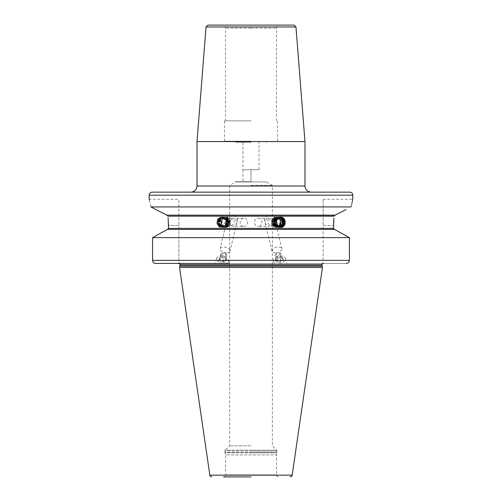 <?xml version="1.0" encoding="UTF-8"?>
<svg xmlns="http://www.w3.org/2000/svg" width="502" height="502" viewBox="0 0 502 502"><rect width="100%" height="100%" fill="white"/><g stroke="black" fill="none" stroke-linecap="round" stroke-linejoin="round"><path stroke-width="0.38" stroke-dasharray="2.51 1.88" d="M251 28.156L225.517 28.156L251 28.156M251 28.187L276.426 28.187L251 28.187M251 120.838L224.519 120.838L251 120.838M251 141.206L224.519 141.206L251 141.206M251 142.223L235.52 142.223L251 142.223M251 181.944L235.52 181.944L266.48 181.944L235.72 181.944L259.045 181.944L251 181.944L251 169.726L242.955 169.726L259.045 169.726L246.978 169.726L251 169.726L251 181.944M251 181.743L235.52 181.743L251 181.743M251 185.357L272.385 185.357L251 185.357M251 445.839L229.615 445.839L251 445.839M243.683 226.352C248.71 226.816 248.71 217.742 243.683 218.207C238.588 218.094 239.259 226.948 243.683 226.352L232.815 226.352C236.135 224.877 237.534 222.857 237 220.296L233.599 218.207L230.318 220.296C227.958 222.882 228.793 224.902 232.815 226.352M230.512 218.207L225.919 218.207A4.072 3.828 -90 0 1 229.747 222.279A4.072 3.828 -90 0 1 225.919 226.352L228.561 226.352C225.618 227.055 224.67 220.058 230.512 218.207C237.433 219.512 233.524 226.233 228.561 226.352M273.439 226.352C276.997 226.245 276.615 219.493 271.488 218.207L276.081 218.207A4.072 3.828 -90 0 1 279.909 222.279A4.072 3.828 -90 0 1 276.081 226.352L273.439 226.352C270.164 227.029 263.644 220.045 271.488 218.207M258.317 218.207C262.741 217.611 263.412 226.465 258.317 226.352L269.185 226.352C265.878 224.883 264.479 222.863 265 220.296L268.401 218.207L258.317 218.207C253.29 217.742 253.29 226.816 258.317 226.352M268.401 218.207L271.682 220.296C274.054 222.875 273.22 224.896 269.185 226.352M243.683 218.207L233.599 218.207M225.919 218.207A4.072 3.828 90 0 0 222.091 222.279A4.072 3.828 90 0 0 225.919 226.352M276.081 218.207A4.072 3.828 90 0 0 272.253 222.279A4.072 3.828 90 0 0 276.081 226.352M225.919 227.368A5.095 4.788 -90 0 0 230.707 222.279A5.095 4.788 -90 0 0 225.919 217.184A5.095 4.788 90 0 0 221.131 222.279A5.095 4.788 90 0 0 225.919 227.368L225.429 227.368A5.095 4.788 -90 0 1 220.648 222.279A5.095 4.788 -90 0 1 225.429 217.184A5.095 4.788 -90 0 1 230.217 222.279A5.095 4.788 -90 0 1 225.429 227.368M221.878 217.184A5.095 4.788 -90 0 1 226.666 222.279A5.095 4.788 -90 0 1 221.878 227.368A5.095 4.788 -90 0 1 217.096 222.279A5.095 4.788 -90 0 1 221.878 217.184L221.388 217.184C215.283 216.845 215.283 227.713 221.388 227.368C227.619 227.688 227.619 216.87 221.388 217.184M221.878 227.368L221.388 227.368M225.919 217.184L225.429 217.184M221.74 217.592A4.687 4.405 90 0 0 217.335 222.279A4.687 4.405 90 0 0 221.74 226.967A4.687 4.405 90 0 0 226.145 222.279A4.687 4.405 90 0 0 221.74 217.592M333.774 218.941L333.648 220.78M333.554 223.139L333.516 228.391L168.484 228.391L168.484 225.436L178.894 225.436L178.894 199.263L178.894 263.424L178.894 225.436L168.484 225.436M168.471 224.017L168.114 217.617M335.054 215.157L167.128 215.201M334.106 215.898L167.95 216.098M156.963 210.068L150.851 206.937L351.149 206.937L351.413 205.575M345.978 209.585L339.998 212.66M150.851 206.937L149.408 200.279M149.257 199.677L149.15 199.263L178.894 199.263M152.57 260.369L152.57 237.622L349.43 237.622L349.43 260.369L152.57 260.369C152.74 262.207 153.794 263.224 155.739 263.424L178.894 263.424M167.455 229.408L334.545 229.408L335.8 230.098M159.492 233.788L152.57 237.622M229.615 263.424L323.106 263.424L323.106 199.263L323.106 225.436L333.516 225.436L323.106 225.436L323.106 263.424L346.261 263.424L155.739 263.424M216.607 258.474L215.421 263.424L223.308 263.424A6.212 3.351 -166.5 0 1 216.607 258.474A6.212 3.351 -166.5 0 1 223.428 256.666A6.212 3.351 -166.5 0 1 228.692 261.366A6.212 3.351 -166.5 0 1 225.411 263.424L228.197 263.424L228.692 261.366M276.589 263.424L273.803 263.424L273.308 261.366A6.212 3.351 166.5 0 0 276.589 263.424M285.393 258.474L286.579 263.424L278.692 263.424A6.212 3.351 166.5 0 0 285.393 258.474A6.212 3.351 166.5 0 0 278.572 256.666A6.212 3.351 166.5 0 0 273.308 261.366M352.724 199.746L352.529 200.518M352.285 201.534L352.159 202.08M351.952 203.009L351.557 204.86M349.43 260.369C349.26 262.207 348.206 263.224 346.261 263.424M152.206 192.134L349.794 192.134M272.385 192.134L190.911 192.134M304.978 141.57L197.022 141.57M208.073 25.1L293.927 25.1M251 25.1L223.478 25.1L251 25.1M322.441 267.497L179.559 267.497M251 476.9L223.503 476.9C227.055 475.162 224.783 475.582 225.536 474.861L276.464 474.861L225.536 474.861L225.536 454.9L276.464 454.9L225.536 454.9L224.971 452.773L251 452.773L224.927 452.459L277.073 452.459L224.927 452.459L224.927 451.028L251 451.028L224.927 451.028L225.285 450.168L276.715 450.168L225.285 450.168L229.615 445.839L229.615 185.357L235.72 181.944M275.554 260.557A3.872 2.083 -13.5 0 1 276.15 259.314A3.872 2.083 -13.5 0 1 281.936 257.928A3.872 2.083 -13.5 0 1 283.147 259.289A3.872 2.083 -13.5 0 1 279.35 262.05A3.872 2.083 -13.5 0 1 275.554 260.557M282.745 259.063L281.013 257.67L277.556 258.248L276.658 258.775L275.824 260.218L277.556 261.611L281.013 261.034L282.745 259.063L281.609 254.338L279.884 256.302L276.42 256.886L274.694 255.493L276.42 253.523L279.884 252.945L281.609 254.338M281.936 257.928L281.013 257.67L279.884 252.945M277.556 261.611L276.42 256.886M275.824 260.218L274.694 255.493M280.066 253.899A2.115 1.142 -13.5 0 1 277.995 255.411A2.115 1.142 -13.5 0 1 275.918 254.596A2.115 1.142 -13.5 0 1 277.995 253.083A2.115 1.142 -13.5 0 1 280.066 253.899M277.556 258.248L276.42 253.523M281.013 261.034L279.884 256.302M219.474 260.557A3.872 2.083 -166.5 0 1 220.064 257.928A3.872 2.083 -166.5 0 1 225.825 259.289A3.872 2.083 -166.5 0 1 225.85 259.314A3.872 2.083 -166.5 0 1 224.708 262.05A3.872 2.083 -166.5 0 1 219.474 260.557M219.625 258.248L219.82 260.218L222.907 261.611L225.806 261.034L225.611 259.063L222.524 257.67L220.729 257.695L219.625 258.248L220.761 253.523L223.654 252.945L226.741 254.338L226.935 256.302L224.043 256.886L220.955 255.493L220.761 253.523M225.85 259.314L226.741 254.338M225.806 261.034L226.935 256.302M225.743 253.899A2.115 1.142 -166.5 0 1 225.141 255.411A2.115 1.142 -166.5 0 1 222.273 254.596A2.115 1.142 -166.5 0 1 222.869 253.083A2.115 1.142 -166.5 0 1 225.743 253.899M222.524 257.67L223.654 252.945M219.82 260.218L220.955 255.493M222.907 261.611L224.043 256.886M280.367 227.362A5.095 4.788 -90 0 1 275.334 222.279A5.095 4.788 -90 0 1 280.367 217.19M280.122 217.184L280.612 217.184M280.122 227.368L280.612 227.368M276.571 217.184A5.095 4.788 -90 0 1 281.352 222.279A5.095 4.788 -90 0 1 276.571 227.368A5.095 4.788 -90 0 1 271.783 222.279A5.095 4.788 -90 0 1 276.571 217.184L276.081 217.184A5.095 4.788 -90 0 1 280.869 222.279A5.095 4.788 -90 0 1 276.081 227.368L276.571 227.368M276.081 217.184A5.095 4.788 90 0 0 271.293 222.279A5.095 4.788 90 0 0 276.081 227.368M276.426 217.592A4.687 4.405 90 0 0 272.028 222.279A4.687 4.405 90 0 0 276.426 226.967A4.687 4.405 90 0 0 280.831 222.279A4.687 4.405 90 0 0 276.426 217.592M280.191 218.213L279.388 218.213A4.066 3.821 -90 0 1 279.79 218.238M280.191 226.346L279.388 226.346A4.066 3.821 -90 0 0 279.79 226.32M279.388 218.213A4.066 3.821 90 0 0 275.573 222.279A4.066 3.821 90 0 0 279.388 226.346M279.03 226.151A3.884 3.652 -90 0 1 279.03 218.408M225.574 226.967A4.687 4.405 90 0 0 229.972 222.279A4.687 4.405 90 0 0 225.574 217.592A4.687 4.405 90 0 0 221.169 222.279A4.687 4.405 90 0 0 225.574 226.967M221.74 218.012A4.267 4.01 90 0 0 217.73 222.279A4.267 4.01 90 0 0 221.74 226.546A4.267 4.01 -90 0 0 225.749 222.279A4.267 4.01 -90 0 0 221.74 218.012M221.809 226.346A4.066 3.821 -90 0 0 225.63 222.279A4.066 3.821 -90 0 0 221.809 218.213A4.066 3.821 90 0 0 217.987 222.279A4.066 3.821 90 0 0 221.809 226.346L222.612 226.346A4.066 3.821 -90 0 0 226.427 222.279A4.066 3.821 -90 0 0 222.612 218.213A4.066 3.821 90 0 0 218.79 222.279A4.066 3.821 90 0 0 222.612 226.346M221.809 218.213L222.612 218.213M222.643 226.164A3.884 3.652 -90 0 1 219.493 220.322A3.884 3.652 -90 0 1 226.295 222.279A3.884 3.652 -90 0 1 222.643 226.164A4.072 1.393 -90 0 1 221.671 222.279A4.072 1.393 90 0 1 222.643 218.395M226.471 252.832A5.095 2.742 -166.5 0 1 220.096 248.722A5.095 2.742 -166.5 0 1 223.622 246.99A5.095 2.742 -166.5 0 1 229.998 251.094A5.095 2.742 -166.5 0 1 226.471 252.832M237 220.296A5.095 2.742 -166.5 0 0 237.59 219.393A5.095 2.742 -166.5 0 0 231.209 215.283A5.095 2.742 13.5 0 0 227.688 217.021A5.095 2.742 13.5 0 0 230.318 220.296M275.529 252.832A5.095 2.742 -13.5 0 1 272.002 251.094A5.095 2.742 -13.5 0 1 278.378 246.99A5.095 2.742 -13.5 0 1 281.904 248.722A5.095 2.742 -13.5 0 1 275.529 252.832M281.904 248.722L274.312 217.021A5.095 2.742 -13.5 0 0 270.791 215.283A5.095 2.742 166.5 0 0 264.41 219.393A5.095 2.742 166.5 0 0 265 220.296M274.312 217.021A5.095 2.742 -13.5 0 1 271.682 220.296M242.955 169.726L242.955 181.944L242.955 169.726L246.978 169.726L242.955 169.726L242.955 141.206M259.045 169.726L259.045 141.206M278.19 217.184A5.095 4.788 90 0 0 273.402 222.279A5.095 4.788 90 0 0 278.19 227.368A5.095 4.788 -90 0 0 282.971 222.279A5.095 4.788 -90 0 0 278.19 217.184M278.24 217.554A4.725 4.443 90 0 0 273.797 222.279A4.725 4.443 90 0 0 278.24 227.004A4.725 4.443 -90 0 0 282.682 222.279A4.725 4.443 -90 0 0 278.24 217.554M278.535 217.184A5.095 4.788 -90 0 1 283.323 222.279A5.095 4.788 -90 0 1 278.535 227.368A5.095 4.788 90 0 1 273.753 222.279A5.095 4.788 90 0 1 278.535 217.184M278.591 217.554A4.725 4.443 90 0 0 274.148 222.279A4.725 4.443 90 0 0 278.591 227.004A4.725 4.443 -90 0 0 283.028 222.279A4.725 4.443 -90 0 0 278.591 217.554M278.886 217.184A5.095 4.788 -90 0 1 283.668 222.279A5.095 4.788 -90 0 1 278.886 227.368A5.095 4.788 90 0 1 274.098 222.279A5.095 4.788 90 0 1 278.886 217.184M278.936 217.554A4.725 4.443 90 0 0 274.494 222.279A4.725 4.443 90 0 0 278.936 227.004A4.725 4.443 -90 0 0 283.379 222.279A4.725 4.443 -90 0 0 278.936 217.554M279.231 217.184A5.095 4.788 -90 0 1 284.019 222.279A5.095 4.788 -90 0 1 279.231 227.368A5.095 4.788 90 0 1 274.45 222.279A5.095 4.788 90 0 1 279.231 217.184M279.288 217.554A4.725 4.443 90 0 0 274.845 222.279A4.725 4.443 90 0 0 279.288 227.004A4.725 4.443 -90 0 0 283.724 222.279A4.725 4.443 -90 0 0 279.288 217.554M279.583 217.184A5.095 4.788 -90 0 1 284.364 222.279A5.095 4.788 -90 0 1 279.583 227.368A5.095 4.788 -90 0 1 274.795 222.279A5.095 4.788 -90 0 1 279.583 217.184L277.493 217.184A5.095 4.788 -90 0 1 282.275 222.279A5.095 4.788 -90 0 1 277.493 227.368L279.583 227.368M277.543 217.554A4.725 4.443 -90 0 1 281.986 222.279A4.725 4.443 -90 0 1 277.543 227.004A4.725 4.443 90 0 1 273.101 222.279A4.725 4.443 90 0 1 277.543 217.554M277.493 227.368A5.095 4.788 -90 0 1 272.705 222.279A5.095 4.788 -90 0 1 277.493 217.184M277.838 217.184A5.095 4.788 90 0 0 273.05 222.279A5.095 4.788 90 0 0 277.838 227.368A5.095 4.788 -90 0 0 282.626 222.279A5.095 4.788 -90 0 0 277.838 217.184M277.895 217.554A4.725 4.443 -90 0 1 282.331 222.279A4.725 4.443 -90 0 1 277.895 227.004A4.725 4.443 90 0 1 273.452 222.279A4.725 4.443 90 0 1 277.895 217.554M277.543 222.279A4.072 1.393 90 0 0 278.202 225.743A3.464 3.257 -90 0 1 274.952 222.279A3.464 3.257 -90 0 1 278.202 218.816A3.464 3.257 -90 0 1 281.459 222.279A3.464 3.257 -90 0 1 278.202 225.743L277.355 225.743A3.464 3.257 -90 0 0 280.612 222.279A3.464 3.257 -90 0 0 277.355 218.816A3.464 3.257 90 0 0 274.105 222.279A3.464 3.257 90 0 0 277.355 225.743M278.202 218.816L277.355 218.816M222.417 217.184A5.095 4.788 -90 0 1 227.205 222.279A5.095 4.788 -90 0 1 222.417 227.368A5.095 4.788 -90 0 1 217.636 222.279A5.095 4.788 -90 0 1 222.417 217.184L224.507 217.184A5.095 4.788 -90 0 1 229.295 222.279A5.095 4.788 -90 0 1 224.507 227.368L222.417 227.368M222.712 217.554A4.725 4.443 -90 0 1 227.155 222.279A4.725 4.443 -90 0 1 222.712 227.004A4.725 4.443 90 0 1 218.276 222.279A4.725 4.443 90 0 1 222.712 217.554M224.457 217.554A4.725 4.443 -90 0 1 228.899 222.279A4.725 4.443 -90 0 1 224.457 227.004A4.725 4.443 90 0 1 220.014 222.279A4.725 4.443 90 0 1 224.457 217.554M224.507 227.368A5.095 4.788 -90 0 1 219.725 222.279A5.095 4.788 -90 0 1 224.507 217.184M222.769 217.184A5.095 4.788 90 0 0 217.981 222.279A5.095 4.788 90 0 0 222.769 227.368A5.095 4.788 -90 0 0 227.55 222.279A5.095 4.788 -90 0 0 222.769 217.184M223.064 217.554A4.725 4.443 -90 0 1 227.506 222.279A4.725 4.443 -90 0 1 223.064 227.004A4.725 4.443 90 0 1 218.621 222.279A4.725 4.443 90 0 1 223.064 217.554M223.114 217.184A5.095 4.788 90 0 0 218.332 222.279A5.095 4.788 90 0 0 223.114 227.368A5.095 4.788 -90 0 0 227.902 222.279A5.095 4.788 -90 0 0 223.114 217.184M223.409 217.554A4.725 4.443 -90 0 1 227.852 222.279A4.725 4.443 -90 0 1 223.409 227.004A4.725 4.443 90 0 1 218.972 222.279A4.725 4.443 90 0 1 223.409 217.554M223.465 217.184A5.095 4.788 90 0 0 218.677 222.279A5.095 4.788 90 0 0 223.465 227.368A5.095 4.788 -90 0 0 228.247 222.279A5.095 4.788 -90 0 0 223.465 217.184M223.76 217.554A4.725 4.443 -90 0 1 228.203 222.279A4.725 4.443 -90 0 1 223.76 227.004A4.725 4.443 90 0 1 219.318 222.279A4.725 4.443 90 0 1 223.76 217.554M223.81 217.184A5.095 4.788 90 0 0 219.029 222.279A5.095 4.788 90 0 0 223.81 227.368A5.095 4.788 -90 0 0 228.598 222.279A5.095 4.788 -90 0 0 223.81 217.184M224.105 217.554A4.725 4.443 -90 0 1 228.548 222.279A4.725 4.443 -90 0 1 224.105 227.004A4.725 4.443 90 0 1 219.669 222.279A4.725 4.443 90 0 1 224.105 217.554M224.162 217.184A5.095 4.788 90 0 0 219.374 222.279A5.095 4.788 90 0 0 224.162 227.368A5.095 4.788 -90 0 0 228.95 222.279A5.095 4.788 -90 0 0 224.162 217.184M223.798 218.816L224.645 218.816A3.464 3.257 -90 0 1 227.895 222.279A3.464 3.257 -90 0 1 224.645 225.743L223.798 225.743A3.464 3.257 -90 0 1 220.541 222.279A3.464 3.257 -90 0 1 223.798 218.816A3.464 3.257 -90 0 1 227.048 222.279A3.464 3.257 -90 0 1 223.798 225.743A4.072 1.393 -90 0 0 224.457 222.279M224.645 218.816A3.464 3.257 90 0 0 221.388 222.279A3.464 3.257 90 0 0 224.645 225.743M251 27.139L225.517 27.139L251 27.139M149.15 195.19L352.85 195.19M179.967 264.648L322.033 264.648M304.978 186.022L197.022 186.022M206.04 26.976L295.96 26.976M322.033 265.815L179.967 265.815M179.929 266.135L322.071 266.135M209.842 475.156L292.158 475.156M251 452.773L277.029 452.773L251 452.773M251 451.028L277.073 451.028L251 451.028M225.574 120.838L225.517 27.139C226.107 26.75 225.429 26.073 223.478 25.1M276.426 120.838L276.483 27.139C275.893 26.75 276.571 26.073 278.522 25.1M224.519 141.206L224.519 120.838M277.48 141.206L277.48 120.838M236.536 141.206L235.52 142.223L235.52 141.206M265.464 141.206L266.48 142.223L266.48 141.206M278.497 476.9C276.727 476.166 276.05 475.488 276.464 474.861L276.464 454.9L277.073 451.028L272.385 445.839L272.385 185.357L266.28 181.944M323.106 199.263L352.85 199.263M276.658 258.775L276.15 259.314M220.729 257.695L220.064 257.928M219.493 220.322A4.072 4.072 0 0 0 219.493 224.237M227.688 217.021L220.096 248.722M237.59 219.393L229.998 251.094M272.002 251.094L264.41 219.393"/><path stroke-width="0.75" d="M168.114 217.617L168.484 228.391L167.455 229.408L168.484 228.391L333.516 228.391L334.545 229.408L333.516 228.391L333.836 218.219M333.648 220.78L333.56 222.919M168.484 225.436L168.471 224.017M280.612 227.368C274.381 227.688 274.381 216.87 280.612 217.184C286.724 216.87 286.724 227.688 280.612 227.368M351.149 206.937C353.352 196.746 353.352 196.746 351.149 206.937L150.851 206.937L166.821 215.151L167.963 216.167L334.037 216.167L335.179 215.151L345.978 209.585M156.963 210.068L166.821 215.151L335.179 215.151L339.998 212.66M149.408 200.279L149.257 199.677M150.851 206.937C148.648 196.746 148.648 196.746 150.851 206.937M152.57 237.622L349.43 237.622L334.545 229.408L167.455 229.408L152.57 237.622L152.57 260.369C152.74 262.207 153.794 263.224 155.739 263.424L229.615 263.424M167.455 229.408L159.492 233.788M155.739 263.424L178.894 263.424M149.15 199.263L149.15 195.19L352.85 195.19L352.724 199.746M352.529 200.518L352.285 201.534M352.159 202.08L351.952 203.009M351.557 204.86L351.413 205.575M346.261 263.424C348.206 263.224 349.26 262.207 349.43 260.369L349.43 237.622L335.8 230.098M352.85 195.19C352.668 193.333 351.651 192.31 349.794 192.134L152.206 192.134C150.349 192.31 149.332 193.333 149.15 195.19M311.089 192.134C307.381 191.77 305.341 189.731 304.978 186.022L197.022 186.022C196.658 189.731 194.619 191.77 190.911 192.134L272.385 192.134M197.022 186.022L197.022 141.57L304.978 141.57L304.978 186.022M206.04 26.976L295.96 26.976L293.927 25.1L208.073 25.1L206.04 26.976L197.022 141.57M179.929 266.135L179.559 267.497L322.441 267.497L322.071 266.135L179.929 266.135L179.967 264.648C180.325 264.454 179.917 264.046 178.75 263.424M251 476.9L223.503 476.9M280.367 217.19A5.095 4.788 -90 0 1 280.367 227.362M280.26 226.967A4.687 4.405 90 0 0 284.665 222.279A4.687 4.405 90 0 0 280.26 217.592A4.687 4.405 90 0 0 275.855 222.279A4.687 4.405 90 0 0 280.26 226.967M280.26 218.012A4.267 4.01 90 0 0 276.251 222.279A4.267 4.01 90 0 0 280.26 226.546A4.267 4.01 -90 0 0 284.27 222.279A4.267 4.01 -90 0 0 280.26 218.012M280.191 218.213A4.066 3.821 90 0 0 276.37 222.279A4.066 3.821 90 0 0 280.191 226.346A4.066 3.821 -90 0 0 284.013 222.279A4.066 3.821 -90 0 0 280.191 218.213M279.79 218.238A4.066 3.821 -90 0 1 279.79 226.32M279.03 218.408A3.884 3.652 -90 0 1 282.507 224.237A3.884 3.652 -90 0 1 279.03 226.151M179.967 265.815L322.033 265.815L322.033 264.648L179.967 264.648M152.57 260.369L349.43 260.369M290.137 476.9C291.85 476.197 292.522 475.614 292.158 475.156L209.842 475.156L179.559 267.497M280.329 222.279A4.072 1.393 90 0 1 279.357 226.164M322.033 264.648C321.682 264.447 322.089 264.039 323.25 263.424M295.96 26.976L304.978 141.57M322.033 265.815L322.071 266.135M209.842 475.156C209.478 475.614 210.15 476.197 211.863 476.9M292.158 475.156L322.441 267.497M282.507 224.237A4.072 4.072 0 0 0 282.507 220.322"/></g></svg>
